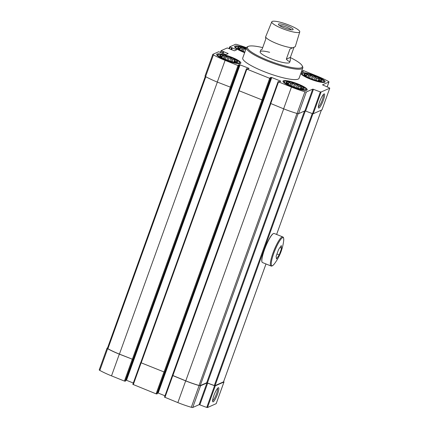 <?xml version="1.0" encoding="UTF-8"?>
<svg xmlns="http://www.w3.org/2000/svg" width="429" height="429" viewBox="0 0 429 429"><rect width="100%" height="100%" fill="white"/><g stroke="black" fill="none" stroke-linecap="round" stroke-linejoin="round"><path stroke-width="0.64" d="M309.883 78.952A12.854 2.429 19.8 0 0 325.139 81.907A12.854 2.429 19.8 0 0 316.205 76.158A12.854 2.429 19.8 0 0 300.954 73.198A12.854 2.429 19.8 0 0 309.883 78.952M225.606 60.13A12.854 2.429 19.8 0 0 240.857 63.084A12.854 2.429 19.8 0 0 231.928 57.336A12.854 2.429 19.8 0 0 216.672 54.376A12.854 2.429 19.8 0 0 225.606 60.13M246.466 47.651L242.739 58.001A29.933 5.663 19.8 0 0 263.54 71.396A29.933 5.663 19.8 0 0 299.072 78.282L302.799 67.932A29.933 5.663 -160.2 0 1 272.715 63.117A29.933 5.663 -160.2 0 1 246.466 47.651A29.933 5.663 -160.2 0 1 247.361 46.815L248.337 46.375A29.151 5.513 -160.2 0 1 262.698 47.614M220.946 52.665L218.699 51.727L212.886 54.295A2.118 0.402 19.8 0 0 212.822 54.354A2.118 0.402 19.8 0 0 213.417 54.896A28.368 5.368 19.8 0 0 225.102 60.35L238.015 65.551L239.125 65.546L238.272 65.085L239.361 64.597L239.05 65.46M301.533 71.45L302.45 71.686L303.539 71.203L302.681 70.742L303.796 70.731L316.709 75.938A28.368 5.368 19.8 0 1 328.394 81.392A2.118 0.402 19.8 0 1 328.989 81.928A2.118 0.402 19.8 0 1 328.925 81.987L322.549 84.803L322.967 85.103A28.604 5.411 19.8 0 1 329.408 87.897L329.751 88.192L321.074 92.026L320.356 91.897A28.604 5.411 19.8 0 1 313.443 89.307L312.72 89.146L306.344 91.962A2.118 0.402 19.8 0 1 304.901 91.763A28.368 5.368 19.8 0 1 291.452 87.087L278.539 81.885L278.121 81.585L279.66 81.751L280.759 81.258L280.325 80.974L271.766 77.526L271.037 77.365L269.948 77.847L270.812 78.303L269.691 78.319L246.863 69.117L246.428 68.838L246.831 68.651L247.983 68.983L249.067 68.506L248.648 68.211L239.361 64.597M246.455 47.689A28.368 5.368 19.8 0 0 236.91 44.519A2.118 0.402 19.8 0 0 235.467 44.326L229.649 46.89L231.971 47.796L231.295 49.673M220.935 52.676L225.874 54.585L228.185 53.566L221.069 50.692L227.257 47.946L234.432 50.804L236.744 49.785L231.971 47.796M291.956 86.867A12.854 2.429 19.8 0 0 307.207 89.822A12.854 2.429 19.8 0 0 298.278 84.073A12.854 2.429 19.8 0 0 283.022 81.119A12.854 2.429 19.8 0 0 291.956 86.867M246.305 48.102A12.854 2.429 19.8 0 0 234.604 46.461A12.854 2.429 19.8 0 0 243.533 52.209A12.854 2.429 19.8 0 0 244.664 52.654M107.55 347.903L107.111 348.101A2.118 0.402 19.8 0 0 107.046 348.16A2.118 0.402 19.8 0 0 107.641 348.697A28.368 5.368 19.8 0 0 119.326 354.15L133.06 359.475L119.423 354.107A27.976 5.293 19.8 0 1 107.899 348.729A1.721 0.327 19.8 0 1 107.411 348.289A1.721 0.327 19.8 0 1 107.465 348.241M99.287 369.819A2.118 0.402 19.8 0 0 99.222 369.878A2.118 0.402 19.8 0 0 99.823 370.42A28.368 5.368 19.8 0 0 111.508 375.874L124.421 381.075L125.541 381.059L239.125 65.546M140.669 362.623L164.736 372.243L140.669 362.623M140.653 362.666L132.829 384.363L156.097 393.843L157.218 393.827L270.812 78.303M270.345 103.41L172.329 375.407L185.677 380.893A28.368 5.368 19.8 0 0 199.126 385.569A2.118 0.402 19.8 0 0 200.568 385.762L206.944 382.952L199.126 404.67L192.75 407.486A2.118 0.402 19.8 0 1 191.307 407.287A28.368 5.368 19.8 0 1 177.858 402.611L164.511 397.125L172.329 375.434M206.944 382.952L207.668 383.113L199.85 404.831L199.126 404.67M207.668 383.113A28.604 5.411 19.8 0 0 214.58 385.698L215.294 385.832L223.976 381.998L223.632 381.703A28.604 5.411 19.8 0 0 223.611 381.692M199.85 404.831A28.604 5.411 19.8 0 0 206.762 407.416L207.475 407.55L216.178 403.662M217.6 393.945A7.625 1.459 111.9 0 0 218.259 387.73A7.625 1.459 111.9 0 0 214.377 394.23A7.625 1.459 111.9 0 0 212.666 401.603A7.625 1.459 111.9 0 0 217.6 393.945M205.062 76.013A2.118 0.402 19.8 0 0 204.998 76.078A2.118 0.402 19.8 0 0 205.598 76.614A28.368 5.368 19.8 0 0 217.283 82.068L231.017 87.393L133.06 359.475M240.084 64.758L126.491 380.282L125.879 380.115M126.491 380.282L133.312 383.033M246.428 68.865L238.61 90.557L262.693 100.161L164.736 372.243M271.766 77.526L158.167 393.05L157.556 392.878M158.167 393.05L164.988 395.795M278.11 81.628L270.286 103.325L283.633 108.81A28.368 5.368 19.8 0 0 297.082 113.481A2.118 0.402 19.8 0 0 298.525 113.68L304.901 110.864L305.625 111.031A28.604 5.411 19.8 0 0 312.537 113.615L313.25 113.744L321.954 109.862M323.375 100.139A7.625 1.459 111.9 0 0 324.034 93.93A7.625 1.459 111.9 0 0 320.152 100.424A7.625 1.459 111.9 0 0 318.441 107.797A7.625 1.459 111.9 0 0 323.375 100.139M305.335 110.929L207.411 382.925A28.212 5.336 19.8 0 0 214.323 385.51L215.042 385.644L223.541 381.842M207.411 382.925L206.681 382.765L200.214 385.623A1.721 0.327 19.8 0 1 199.035 385.462A27.976 5.293 19.8 0 1 185.773 380.85L172.442 375.348M238.669 90.648L140.75 362.596L238.658 90.637M289.972 49.024L295.27 46.664L289.972 49.024L286.32 59.159C287.838 60.88 288.969 61.594 289.709 61.293L290.288 60.575L289.639 62.377A15.675 2.965 -160.2 0 1 273.89 59.856A15.675 2.965 -160.2 0 1 260.146 51.759A15.675 2.965 -160.2 0 1 269.632 52.311M318.356 106.869A6.714 1.282 111.9 0 0 322.324 99.909A6.714 1.282 111.9 0 0 323.327 94.541M212.58 400.67A6.714 1.282 111.9 0 0 216.548 393.709A6.714 1.282 111.9 0 0 217.551 388.342M290.412 57.599A29.151 5.513 -160.2 0 1 302.166 65.755A29.151 5.513 -160.2 0 1 273.026 62.253A29.151 5.513 -160.2 0 1 248.337 46.375M302.166 65.755L302.638 66.715A29.933 5.663 -160.2 0 1 302.799 67.932M305.893 88.905A11.519 2.177 -160.2 0 1 294.38 87.521A11.519 2.177 -160.2 0 1 284.62 81.247A11.519 2.177 -160.2 0 1 297.951 84.218A11.519 2.177 -160.2 0 1 305.893 88.905L306.274 89.672A12.146 2.295 -160.2 0 1 306.338 90.165A12.146 2.295 -160.2 0 1 306.22 90.342M283.456 82.143A12.146 2.295 -160.2 0 1 283.478 81.934A12.146 2.295 -160.2 0 1 283.842 81.596L284.62 81.247M297.485 84.422A9.636 1.823 -160.2 0 1 303.459 89.119A9.636 1.823 -160.2 0 1 294.498 87.189A9.636 1.823 -160.2 0 1 286.363 82.963A9.636 1.823 -160.2 0 1 288.663 81.88A9.636 1.823 -160.2 0 1 297.485 84.422M300.809 88.948L301.335 87.484L301.051 86.594L299.297 86.342A8.307 1.571 -160.2 0 0 298.262 85.859L297.442 88.143M299.297 86.342L298.541 88.444M301.335 87.484A8.307 1.571 -160.2 0 1 301.93 87.907L301.517 89.055M303.013 89.157L302.67 89.012A8.307 1.571 -160.2 0 0 302.676 88.996A8.307 1.571 -160.2 0 0 302.67 88.76L302.531 89.152M289.768 85.183L290.449 83.28L288.98 82.422L288.406 83.006A8.307 1.571 -160.2 0 0 287.805 83.022L287.489 83.891M288.406 83.006L287.972 84.202M290.449 83.28A8.307 1.571 -160.2 0 1 291.484 83.51L290.717 85.644M298.262 85.859L297.227 84.803L295.474 84.733A8.307 1.571 -160.2 0 0 294.278 84.32L293.393 86.776M295.474 84.733L294.578 87.216M302.67 88.76L303.249 88.17L301.93 87.907M294.278 84.32L292.809 83.274L291.484 83.51M287.805 83.022L286.765 82.465L287.049 83.355M239.543 62.167A11.519 2.177 -160.2 0 1 228.03 60.784A11.519 2.177 -160.2 0 1 218.27 54.51A11.519 2.177 -160.2 0 1 231.601 57.481A11.519 2.177 -160.2 0 1 239.543 62.167L239.924 62.929A12.146 2.295 -160.2 0 1 239.988 63.428A12.146 2.295 -160.2 0 1 239.87 63.599M217.106 55.405A12.146 2.295 -160.2 0 1 217.128 55.196A12.146 2.295 -160.2 0 1 217.492 54.858L218.27 54.51M235.033 47.49A12.146 2.295 -160.2 0 1 235.06 47.281A12.146 2.295 -160.2 0 1 235.419 46.938L236.202 46.589A11.519 2.177 -160.2 0 1 246.219 48.343M244.75 52.418A11.519 2.177 -160.2 0 1 236.202 46.589M323.82 80.99A11.519 2.177 -160.2 0 1 312.307 79.606A11.519 2.177 -160.2 0 1 302.552 73.332A11.519 2.177 -160.2 0 1 315.878 76.303A11.519 2.177 -160.2 0 1 323.82 80.99L324.201 81.757A12.146 2.295 -160.2 0 1 324.265 82.25A12.146 2.295 -160.2 0 1 324.147 82.422M301.383 74.228A12.146 2.295 -160.2 0 1 301.41 74.019A12.146 2.295 -160.2 0 1 301.769 73.681L302.552 73.332M231.134 57.684A9.636 1.823 -160.2 0 1 237.108 62.382A9.636 1.823 -160.2 0 1 228.148 60.446A9.636 1.823 -160.2 0 1 220.013 56.226A9.636 1.823 -160.2 0 1 222.313 55.137A9.636 1.823 -160.2 0 1 231.134 57.684M234.459 62.205L234.985 60.741L234.701 59.856L232.947 59.599A8.307 1.571 -160.2 0 0 231.912 59.116L231.092 61.406M232.947 59.599L232.191 61.706M234.985 60.741A8.307 1.571 -160.2 0 1 235.58 61.17L235.167 62.318M236.663 62.42L236.32 62.269A8.307 1.571 -160.2 0 1 236.32 62.269A8.307 1.571 -160.2 0 0 236.32 62.017L236.181 62.414M223.418 58.446L224.099 56.542L222.63 55.679L222.056 56.269A8.307 1.571 -160.2 0 0 221.455 56.279L221.139 57.148M222.056 56.269L221.621 57.459M224.099 56.542A8.307 1.571 -160.2 0 1 225.134 56.773L224.367 58.902M231.912 59.116L230.877 58.065L229.124 57.995A8.307 1.571 -160.2 0 0 227.928 57.577L227.043 60.033M229.124 57.995L228.228 60.478M236.32 62.017L236.899 61.427L235.58 61.17M227.928 57.577L226.464 56.537L225.134 56.773M221.455 56.279L220.415 55.727L220.699 56.612M244.873 52.081A9.636 1.823 -160.2 0 1 237.939 48.311A9.636 1.823 -160.2 0 1 246.096 48.681M241.345 50.531L242.031 48.622L240.562 47.764L239.983 48.348A8.307 1.571 -160.2 0 0 239.382 48.364L239.071 49.233M239.983 48.348L239.554 49.544M242.031 48.622A8.307 1.571 -160.2 0 1 243.066 48.858L242.299 50.987M245.86 49.662L244.391 48.616L243.066 48.858M239.382 48.364L238.342 47.807L238.631 48.697M315.417 76.507A9.636 1.823 -160.2 0 1 321.385 81.204A9.636 1.823 -160.2 0 1 312.425 79.268A9.636 1.823 -160.2 0 1 304.29 75.048A9.636 1.823 -160.2 0 1 306.59 73.965A9.636 1.823 -160.2 0 1 315.417 76.507M318.736 81.027L319.262 79.563L318.978 78.679L317.224 78.427A8.307 1.571 -160.2 0 0 316.194 77.939L315.369 80.228M317.224 78.427L316.468 80.529M319.262 79.563A8.307 1.571 -160.2 0 1 319.857 79.992L319.444 81.14M320.94 81.242L320.597 81.092A8.307 1.571 -160.2 0 1 320.597 81.092A8.307 1.571 -160.2 0 0 320.602 80.84L320.458 81.237M307.695 77.268L308.381 75.365L306.912 74.501L306.333 75.091A8.307 1.571 -160.2 0 0 305.732 75.102L305.421 75.971M306.333 75.091L305.904 76.282M308.381 75.365A8.307 1.571 -160.2 0 1 309.416 75.595L308.649 77.729M316.194 77.939L315.159 76.888L313.401 76.818A8.307 1.571 -160.2 0 0 312.21 76.405L311.325 78.856M313.401 76.818L312.51 79.301M320.602 80.84L321.176 80.255L319.857 79.992M312.21 76.405L310.741 75.359L309.416 75.595M305.732 75.102L304.692 74.549L304.981 75.434M288.277 84.379L288.98 82.422M291.784 86.122L292.809 83.274M296.166 87.752L297.227 84.803M300.241 88.841L301.051 86.594M306.204 76.464L306.912 74.501M309.717 78.201L310.741 75.359M314.092 79.837L315.159 76.888M318.168 80.92L318.978 78.679M239.854 49.726L240.562 47.764M243.366 51.464L244.391 48.616M221.927 57.642L222.63 55.679M225.434 59.379L226.464 56.537M229.815 61.015L230.877 58.065M233.891 62.098L234.701 59.856M292.744 47.785A15.675 2.965 -160.2 0 1 276.539 43.49A15.675 2.965 -160.2 0 1 265.631 36.856L271.782 21.815A14.87 2.81 -160.2 0 1 286.717 24.228A14.87 2.81 -160.2 0 1 299.758 31.885A14.87 2.81 -160.2 0 1 299.297 32.331A14.87 2.81 -160.2 0 1 283.381 28.99A14.87 2.81 -160.2 0 1 271.782 21.815M260.146 51.759L260.794 49.957L262.065 49.383L265.712 39.248L265.631 36.856M294.031 47.228L290.385 57.363L290.288 60.575M292.894 29.751A7.835 1.48 -160.2 0 1 285.253 28.266A7.835 1.48 -160.2 0 1 278.432 24.539A7.835 1.48 -160.2 0 1 286.266 25.477A7.835 1.48 -160.2 0 1 292.9 29.746A7.835 1.48 -160.2 0 1 292.894 29.751M286.32 59.159L290.385 57.363M279.558 25.584A6.564 1.244 -160.2 0 1 285.762 26.882A6.564 1.244 -160.2 0 1 291.371 29.837M281.193 251.238A9.406 1.796 -68.1 0 1 279.703 254.901L281.306 250.922A9.406 1.796 -68.1 0 1 281.193 251.238M281.29 245.57L281.628 248.23L279.22 254.923L276.474 258.944L276.137 256.285L278.544 249.592L281.29 245.57M262.462 262.537A15.675 2.998 -68.1 0 1 262.033 262.044A15.675 2.998 -68.1 0 1 265.546 246.884A15.675 2.998 -68.1 0 1 273.525 233.526A15.675 2.998 -68.1 0 1 274.179 233.467L282.679 236.888A15.675 2.998 -68.1 0 0 274.04 250.305A15.675 2.998 -68.1 0 0 270.962 265.964L262.462 262.537M261.996 261.937A15.514 2.965 -68.1 0 1 261.953 261.846A15.514 2.965 -68.1 0 1 265.428 246.836A15.514 2.965 -68.1 0 1 273.332 233.612A15.514 2.965 -68.1 0 1 273.429 233.574M279.939 247.549L281.628 248.23M276.952 254.006L279.22 254.923M107.641 348.697L99.823 370.42M119.326 354.15L111.508 375.874M132.239 359.357L124.421 381.075M132.963 359.518L125.145 381.236M141.087 362.923L133.269 384.641M163.916 372.12L156.097 393.843M164.639 372.286L156.821 394.004M172.764 375.686L164.945 397.41M185.677 380.893L177.858 402.611M199.126 385.569L191.307 407.287M200.568 385.762L192.75 407.486M214.58 385.698L206.762 407.416M215.294 385.832L207.475 407.55M223.976 381.998L216.157 403.716M213.417 54.896L205.598 76.614M225.102 60.35L217.283 82.068M238.015 65.551L230.196 87.275M238.738 65.717L230.92 87.436M248.648 68.211L248.439 68.785M246.863 69.117L239.044 90.841M269.691 78.319L261.872 100.037M270.42 78.48L262.596 100.204M270.801 78.309L157.207 393.833M271.037 77.365L270.731 78.223M280.325 80.974L280.121 81.548M278.539 81.885L270.72 103.603M291.452 87.087L283.633 108.81M304.901 91.763L297.082 113.481M306.344 91.962L298.525 113.68M312.72 89.146L304.901 110.864M313.443 89.307L305.625 111.031M320.356 91.897L312.537 113.615M321.074 92.026L313.25 113.744M329.751 88.192L321.932 109.915M328.925 81.987L327.166 86.878M302.676 70.764L302.338 71.697L302.676 70.747M302.89 70.892L302.633 71.605M303.319 71.064L303.217 71.348M229.633 46.938L229.054 48.541M230.067 47.19L229.51 48.729M231.494 47.764L230.866 49.501M231.853 47.844L231.21 49.641M232.336 47.876L231.639 49.812M236.331 49.485L236.122 50.059M220.485 52.317L221.069 50.692L220.495 52.322M221.509 50.971L220.951 52.51M222.935 51.544L222.308 53.282M223.294 51.625L222.651 53.416M223.412 51.577L222.737 53.453M223.772 51.657L223.08 53.587M227.767 53.266L227.563 53.84M230.266 87.302L132.336 359.314M217.353 82.1L119.423 354.107M205.823 76.737L107.899 348.729M321.348 110.173L276.608 234.443M265.98 263.958L223.52 381.896M312.934 113.728L215.042 385.644M312.248 113.513L214.323 385.51M304.51 111.036L206.681 382.765M298.107 113.706L200.214 385.623M296.965 113.449L199.035 385.462M283.703 108.837L185.773 380.85M270.79 103.636L172.86 375.643M261.942 100.07L164.012 372.082M239.114 90.868L141.184 362.88M279.703 254.901A47.951 47.951 0 0 1 274.48 263.717A15.138 2.896 -68.1 0 1 271.718 260.28A15.138 2.896 -68.1 0 1 279.284 241.511A15.138 2.896 -68.1 0 1 283.655 240.948C283.88 238.422 283.553 237.071 282.679 236.888M107.046 348.16L99.222 369.878M140.653 362.639L132.829 384.363M172.329 375.407L164.511 397.125M224.002 381.976L216.178 403.694M212.822 54.354L204.998 76.078M239.135 65.535L125.541 381.059M246.428 68.838L238.61 90.557M278.105 81.601L270.286 103.325M329.778 88.17L321.954 109.894M328.989 81.928L327.204 86.894M229.633 46.911L229.043 48.536M205.287 76.426L107.411 348.289M321.364 110.162L276.619 234.448M265.996 263.964L223.541 381.874M270.334 103.405L172.426 375.364M299.758 31.885L295.27 46.664M281.306 250.922A47.951 47.951 0 0 0 283.655 240.948M274.48 263.717C272.887 265.69 271.718 266.441 270.962 265.964"/></g></svg>
